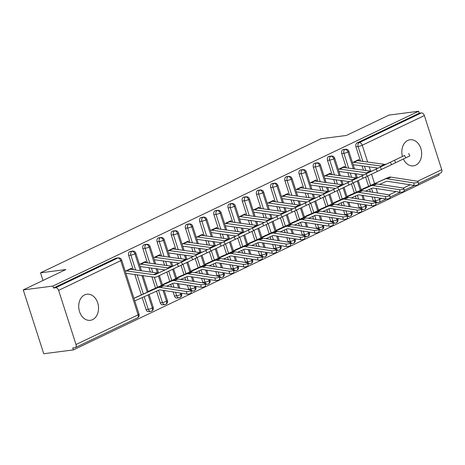 <?xml version="1.0" encoding="UTF-8"?>
<svg xmlns="http://www.w3.org/2000/svg" width="465" height="465" viewBox="0 0 465 465"><rect width="100%" height="100%" fill="white"/><g stroke="black" fill="none" stroke-linecap="round" stroke-linejoin="round"><path stroke-width="0.7" d="M84.647 294.88A13.165 9.858 -97.4 0 1 86.932 294.2A13.165 9.858 -97.4 0 1 98.127 304.435A13.165 9.858 -97.4 0 1 92.599 319.641A13.165 9.858 -97.4 0 1 90.315 320.321A13.165 9.858 -97.4 0 1 79.126 310.085A13.165 9.858 -97.4 0 1 84.647 294.88M402.452 156.461A13.165 9.858 -97.4 0 1 407.776 140.436A13.165 9.858 -97.4 0 1 410.06 139.756A13.165 9.858 -97.4 0 1 421.249 149.986A13.165 9.858 -97.4 0 1 415.727 165.191A13.165 9.858 -97.4 0 1 413.443 165.871A13.165 9.858 -97.4 0 1 403.376 159.001M73.371 349.907L72.749 347.971L74.917 347.692A3.086 1.988 -115.5 0 0 75.318 347.576A3.086 1.988 -115.5 0 0 76.016 344.524L58.625 290.363A3.086 1.988 -115.5 0 0 55.666 287.725L53.498 288.004L52.876 286.068L23.25 289.91L43.745 353.743L73.371 349.907L439.111 175.09L438.716 173.875M23.25 289.91L65.861 269.543L40.56 272.821L43.013 280.465M40.56 272.821L321.077 138.739L346.373 135.46L388.984 115.093L418.616 111.257L419.232 113.193L357.132 142.877L359.294 142.598L421.4 112.914L419.232 113.193M421.4 112.914A3.086 1.988 64.5 0 1 424.359 115.553L441.75 169.713A3.086 1.988 64.5 0 1 441.053 172.759L418.424 183.576M52.876 286.068L418.616 111.257M359.265 160.878L358.846 159.571L352.499 162.605M361.189 189.685L367.577 186.773M353.301 165.121L353.9 164.837L353.237 164.918M378.551 202.56A3.086 2.308 -97.4 0 1 378.016 202.723L375.848 203.002A3.086 2.308 -97.4 0 1 375.656 203.013M373.488 201.392A3.086 2.308 -97.4 0 1 373.319 200.956L372.006 196.858M370.419 191.929L369.582 189.319M368.617 186.302L365.647 177.049M363.444 170.19L362.066 165.895M360.509 161.047L355.934 146.795A3.086 2.308 -97.4 0 1 357.132 142.877M53.498 288.004L115.605 258.319A3.086 2.308 -97.4 0 1 116.14 258.162L118.302 257.883A3.086 2.308 82.6 0 0 117.767 258.04L115.605 258.319M146.068 309.58L148.236 309.301A3.086 2.308 -97.4 0 0 150.759 311.341L151.573 311.12A3.086 1.988 -115.5 0 1 151.224 311.219A3.086 2.308 -97.4 0 1 150.759 311.341L148.597 311.626A3.086 2.308 -97.4 0 1 146.068 309.58L142.214 297.577M141.366 294.926L134.809 274.519M133.257 269.671L128.677 255.419A3.086 2.308 -97.4 0 1 129.805 251.53A3.086 2.308 -97.4 0 1 130.34 251.373L132.508 251.094A3.086 2.308 82.6 0 0 131.973 251.251L129.805 251.53M132.014 269.502L131.595 268.195L125.242 271.229M126.05 273.745L126.649 273.455L125.986 273.542M140.325 295.391L133.937 298.309M134.745 300.826L135.344 300.541A6.173 3.976 -115.5 0 0 136.088 300.332L158.646 290.201A7.614 4.9 64.5 0 1 160.634 289.968L186.959 294.043L186.529 291.532A2.569 0.791 -9.7 0 0 189.348 291.253A2.569 0.791 -9.7 0 0 190.842 290.247A2.569 0.791 -9.7 0 0 190.08 289.834L163.756 285.76A10.288 6.626 -115.5 0 0 161.064 286.08L138.506 296.211A3.499 2.249 64.5 0 1 138.088 296.327L134.536 298.024A3.499 2.249 64.5 0 0 134.955 297.908L138.506 296.211M160.274 302.791L162.436 302.512A3.086 2.308 -97.4 0 0 164.965 304.558L165.778 304.337A3.086 1.988 -115.5 0 1 165.43 304.43A3.086 2.308 -97.4 0 1 164.965 304.558L162.797 304.837A3.086 2.308 -97.4 0 1 160.274 302.791L156.536 291.148M155.566 288.137L151.95 276.873M150.393 272.025L149.015 267.73M147.457 262.882L142.883 248.63A3.086 2.308 -97.4 0 1 144.011 244.741A3.086 2.308 -97.4 0 1 144.545 244.584L146.708 244.305A3.086 2.308 82.6 0 0 146.173 244.462L144.011 244.741M146.213 262.713L145.795 261.406L139.448 264.44M140.256 266.957L140.849 266.666L140.192 266.753M154.531 288.602L148.143 291.52M174.474 296.002L176.642 295.723A3.086 2.308 -97.4 0 0 179.165 297.769L179.978 297.548A3.086 1.988 -115.5 0 1 179.63 297.641A3.086 2.308 -97.4 0 1 179.165 297.769L177.002 298.048A3.086 2.308 -97.4 0 1 174.474 296.002L173.16 291.904M171.573 286.969L170.736 284.359M169.772 281.348L166.784 272.048M164.598 265.236L163.221 260.941M161.663 256.093L157.083 241.841A3.086 2.308 -97.4 0 1 158.216 237.952A3.086 2.308 -97.4 0 1 158.751 237.795L160.913 237.516A3.086 2.308 82.6 0 0 160.379 237.673L158.216 237.952M160.419 255.924L160.001 254.617L153.648 257.651M154.456 260.168L155.054 259.877L154.392 259.964M168.731 281.813L162.343 284.731M188.848 289.643A3.086 2.308 -97.4 0 1 188.68 289.213L190.842 288.934A3.086 2.308 -97.4 0 0 193.37 290.98L194.184 290.759A3.086 1.988 -115.5 0 1 193.835 290.852A3.086 2.308 -97.4 0 1 193.37 290.98L191.208 291.259A3.086 2.308 -97.4 0 1 191.016 291.27M188.68 289.213L187.36 285.115M185.779 280.18L184.942 277.57M183.971 274.559L181.001 265.3M178.798 258.447L177.421 254.152M175.863 249.304L171.289 235.052A3.086 2.308 -97.4 0 1 172.416 231.163A3.086 2.308 -97.4 0 1 172.951 231.006L175.119 230.727A3.086 2.308 82.6 0 0 174.578 230.884L172.416 231.163M174.625 249.135L174.201 247.828L167.853 250.862M168.661 253.379L169.26 253.094L168.597 253.175M182.937 275.024L176.549 277.942M203.048 282.854A3.086 2.308 -97.4 0 1 202.88 282.424L205.048 282.145A3.086 2.308 -97.4 0 0 207.576 284.191L208.384 283.97A3.086 1.988 -115.5 0 1 208.035 284.063A3.086 2.308 -97.4 0 1 207.576 284.191L205.408 284.47A3.086 2.308 -97.4 0 1 205.216 284.481M202.88 282.424L201.566 278.326M199.979 273.391L199.142 270.781M198.177 267.77L195.207 258.511M193.004 251.658L191.627 247.363M190.069 242.515L185.494 228.263A3.086 2.308 -97.4 0 1 186.622 224.374A3.086 2.308 -97.4 0 1 187.157 224.217L189.319 223.938A3.086 2.308 82.6 0 0 188.784 224.095L186.622 224.374M188.825 242.346L188.406 241.039L182.059 244.073M182.867 246.59L183.46 246.305L182.797 246.386M197.137 268.235L190.749 271.153M217.254 276.065A3.086 2.308 -97.4 0 1 217.085 275.635L219.248 275.356A3.086 2.308 -97.4 0 0 221.776 277.402L222.59 277.181A3.086 1.988 -115.5 0 1 222.241 277.274A3.086 2.308 -97.4 0 1 221.776 277.402L219.614 277.681A3.086 2.308 -97.4 0 1 219.422 277.692M217.085 275.635L215.772 271.537M214.185 266.602L213.348 263.998M212.383 260.981L209.407 251.722M207.204 244.869L205.826 240.574M204.275 235.726L199.694 221.474A3.086 2.308 -97.4 0 1 200.822 217.585A3.086 2.308 -97.4 0 1 201.357 217.428L203.525 217.149A3.086 2.308 82.6 0 0 202.99 217.306L200.822 217.585M203.031 235.557L202.612 234.25L196.259 237.284M197.067 239.801L197.666 239.516L197.003 239.597M211.343 261.446L204.955 264.364M231.454 269.276A3.086 2.308 -97.4 0 1 231.291 268.846L233.453 268.567A3.086 2.308 -97.4 0 0 235.982 270.613L236.79 270.392A3.086 1.988 -115.5 0 1 236.447 270.485A3.086 2.308 -97.4 0 1 235.982 270.613L233.814 270.892A3.086 2.308 -97.4 0 1 233.628 270.903M231.291 268.846L229.972 264.748M228.391 259.813L227.554 257.209M226.583 254.192L223.613 244.933M221.41 238.08L220.032 233.785M218.474 228.937L213.9 214.685A3.086 2.308 -97.4 0 1 215.028 210.796A3.086 2.308 -97.4 0 1 215.562 210.639L217.725 210.36A3.086 2.308 82.6 0 0 217.19 210.517L215.028 210.796M217.231 228.768L216.812 227.461L210.465 230.495M211.273 233.012L211.866 232.727L211.209 232.808M225.548 254.657L219.16 257.575M245.66 262.487A3.086 2.308 -97.4 0 1 245.491 262.057L247.659 261.778A3.086 2.308 -97.4 0 0 250.182 263.824L250.995 263.603A3.086 1.988 -115.5 0 1 250.647 263.696A3.086 2.308 -97.4 0 1 250.182 263.824L248.019 264.103A3.086 2.308 -97.4 0 1 247.828 264.114M245.491 262.057L244.177 257.959M242.591 253.024L241.754 250.42M240.789 247.403L237.813 238.144M235.616 231.291L234.232 226.996M232.68 222.148L228.1 207.896A3.086 2.308 -97.4 0 1 229.228 204.007A3.086 2.308 -97.4 0 1 229.762 203.85L231.93 203.571A3.086 2.308 82.6 0 0 231.396 203.728L229.228 204.007M231.436 221.979L231.018 220.672L224.665 223.706M225.473 226.222L226.071 225.938L225.409 226.019M239.748 247.868L233.36 250.786M259.859 255.698A3.086 2.308 -97.4 0 1 259.697 255.273L261.859 254.989A3.086 2.308 -97.4 0 0 264.387 257.035L265.201 256.814A3.086 1.988 -115.5 0 1 264.852 256.907A3.086 2.308 -97.4 0 1 264.387 257.035L262.225 257.314A3.086 2.308 -97.4 0 1 262.033 257.325M259.697 255.273L258.377 251.17M256.796 246.235L255.959 243.631M254.989 240.614L252.018 231.355M249.815 224.502L248.438 220.207M246.88 215.359L242.306 201.107A3.086 2.308 -97.4 0 1 243.433 197.218A3.086 2.308 -97.4 0 1 243.968 197.061L246.13 196.782A3.086 2.308 82.6 0 0 245.596 196.939L243.433 197.218M245.636 215.19L245.218 213.883L238.87 216.917M239.678 219.434L240.277 219.149L239.615 219.23M253.954 241.079L247.566 243.997M274.065 248.909A3.086 2.308 -97.4 0 1 273.897 248.484L276.065 248.2A3.086 2.308 -97.4 0 0 278.593 250.246L279.401 250.025A3.086 1.988 -115.5 0 1 279.052 250.118A3.086 2.308 -97.4 0 1 278.593 250.246L276.425 250.525A3.086 2.308 -97.4 0 1 276.233 250.536M273.897 248.484L272.583 244.381M270.996 239.446L270.159 236.842M269.194 233.825L266.224 224.566M264.021 217.713L262.644 213.418M261.086 208.57L256.506 194.318A3.086 2.308 -97.4 0 1 257.639 190.429A3.086 2.308 -97.4 0 1 258.174 190.272L260.336 189.993A3.086 2.308 82.6 0 0 259.801 190.15L257.639 190.429M259.842 208.401L259.423 207.094L253.076 210.128M253.878 212.644L254.477 212.36L253.814 212.441M268.154 234.29L261.766 237.208M288.271 242.12A3.086 2.308 -97.4 0 1 288.102 241.695L290.265 241.411A3.086 2.308 -97.4 0 0 292.793 243.457L293.607 243.236A3.086 1.988 -115.5 0 1 293.258 243.329A3.086 2.308 -97.4 0 1 292.793 243.457L290.631 243.736A3.086 2.308 -97.4 0 1 290.439 243.747M288.102 241.695L286.789 237.592M285.202 232.657L284.365 230.053M283.394 227.036L280.424 217.783M278.221 210.924L276.844 206.629M275.286 201.781L270.711 187.529A3.086 2.308 -97.4 0 1 271.839 183.646A3.086 2.308 -97.4 0 1 272.374 183.483L274.542 183.204A3.086 2.308 82.6 0 0 274.007 183.361L271.839 183.646M274.048 201.612L273.623 200.305L267.276 203.339M268.084 205.856L268.683 205.571L268.02 205.652M282.36 227.501L275.972 230.419M302.471 235.337A3.086 2.308 -97.4 0 1 302.308 234.906L304.47 234.622A3.086 2.308 -97.4 0 0 306.999 236.668L307.807 236.447A3.086 1.988 -115.5 0 1 307.458 236.54A3.086 2.308 -97.4 0 1 306.999 236.668L304.831 236.947A3.086 2.308 -97.4 0 1 304.645 236.958M302.308 234.906L300.989 230.803M299.408 225.868L298.565 223.264M297.6 220.247L294.63 210.994M292.427 204.135L291.049 199.84M289.492 194.992L284.917 180.74A3.086 2.308 -97.4 0 1 286.045 176.857A3.086 2.308 -97.4 0 1 286.58 176.694L288.742 176.415A3.086 2.308 82.6 0 0 288.207 176.572L286.045 176.857M288.248 194.823L287.829 193.516L281.482 196.55M282.29 199.067L282.883 198.782L282.226 198.863M296.56 220.712L290.177 223.63M316.677 228.548A3.086 2.308 -97.4 0 1 316.508 228.117L318.676 227.833A3.086 2.308 -97.4 0 0 321.199 229.879L322.013 229.658A3.086 1.988 -115.5 0 1 321.664 229.751A3.086 2.308 -97.4 0 1 321.199 229.879L319.037 230.158A3.086 2.308 -97.4 0 1 318.845 230.169M316.508 228.117L315.194 224.014M313.608 219.085L312.771 216.475M311.806 213.458L308.83 204.205M306.633 197.346L305.249 193.051M303.697 188.203L299.117 173.951A3.086 2.308 -97.4 0 1 300.245 170.068A3.086 2.308 -97.4 0 1 300.779 169.905L302.948 169.626A3.086 2.308 82.6 0 0 302.413 169.783L300.245 170.068M302.453 188.034L302.035 186.727L295.682 189.761M296.49 192.278L297.089 191.993L296.426 192.074M310.765 213.923L304.377 216.841M330.877 221.758A3.086 2.308 -97.4 0 1 330.714 221.328L332.876 221.044A3.086 2.308 -97.4 0 0 335.404 223.09L336.218 222.869A3.086 1.988 -115.5 0 1 335.87 222.962A3.086 2.308 -97.4 0 1 335.404 223.09L333.236 223.369A3.086 2.308 -97.4 0 1 333.05 223.38M330.714 221.328L329.394 217.225M327.813 212.296L326.976 209.686M326.006 206.669L323.036 197.416M320.833 190.557L319.455 186.262M317.897 181.414L313.323 167.162A3.086 2.308 -97.4 0 1 314.45 163.279A3.086 2.308 -97.4 0 1 314.985 163.116L317.147 162.837A3.086 2.308 82.6 0 0 316.613 162.994L314.45 163.279M316.653 181.245L316.235 179.938L309.888 182.972M310.696 185.489L311.288 185.204L310.632 185.285M324.971 207.134L318.583 210.052M345.082 214.97A3.086 2.308 -97.4 0 1 344.914 214.539L347.082 214.255A3.086 2.308 -97.4 0 0 349.604 216.301L350.418 216.08A3.086 1.988 -115.5 0 1 350.069 216.173A3.086 2.308 -97.4 0 1 349.604 216.301L347.442 216.58A3.086 2.308 -97.4 0 1 347.25 216.591M344.914 214.539L343.6 210.436M342.013 205.507L341.176 202.897M340.211 199.88L337.235 190.627M335.038 183.768L333.661 179.473M332.103 174.625L327.523 160.373A3.086 2.308 -97.4 0 1 328.65 156.49A3.086 2.308 -97.4 0 1 329.191 156.327L331.353 156.048A3.086 2.308 82.6 0 0 330.818 156.205L328.65 156.49M330.859 174.456L330.441 173.149L324.088 176.183M324.896 178.7L325.494 178.415L324.832 178.496M339.171 200.345L332.783 203.263M359.288 208.181A3.086 2.308 -97.4 0 1 359.12 207.75L361.282 207.466A3.086 2.308 -97.4 0 0 363.81 209.512L364.624 209.291A3.086 1.988 -115.5 0 1 364.275 209.384A3.086 2.308 -97.4 0 1 363.81 209.512L361.648 209.791A3.086 2.308 -97.4 0 1 361.456 209.802M359.12 207.75L357.8 203.647M356.219 198.718L355.382 196.108M354.411 193.091L351.441 183.838M349.238 176.979L347.861 172.684M346.303 167.836L341.728 153.584A3.086 2.308 -97.4 0 1 342.856 149.701A3.086 2.308 -97.4 0 1 343.391 149.538L345.559 149.259A3.086 2.308 82.6 0 0 345.018 149.416L342.856 149.701M345.065 167.667L344.641 166.36L338.293 169.394M339.101 171.911L339.7 171.626L339.037 171.707M353.377 193.556L346.989 196.474M353.359 168.807L347.983 152.055A3.086 1.988 -115.5 0 0 345.018 149.416A3.086 2.308 82.6 0 0 343.891 153.305L341.728 153.584M364.624 209.291A3.086 1.988 -115.5 0 0 364.67 209.267A3.086 1.988 -115.5 0 0 365.374 206.222L364.897 204.745M363.316 199.816L361.863 195.288M360.305 190.447L357.283 181.019M356.295 177.938L354.917 173.654M339.159 175.596L333.777 158.844A3.086 1.988 -115.5 0 0 330.818 156.205A3.086 2.308 82.6 0 0 329.691 160.094L327.523 160.373M350.418 216.08A3.086 1.988 -115.5 0 0 350.471 216.056A3.086 1.988 -115.5 0 0 351.168 213.011L350.697 211.534M349.11 206.605L347.657 202.077M346.105 197.236L343.077 187.808M342.089 184.727L340.711 180.443M324.954 182.385L319.577 165.633A3.086 1.988 -115.5 0 0 316.613 162.994A3.086 2.308 82.6 0 0 315.485 166.883L313.323 167.162M336.218 222.869A3.086 1.988 -115.5 0 0 336.265 222.845A3.086 1.988 -115.5 0 0 336.962 219.8L336.491 218.323M334.91 213.394L333.457 208.866M331.9 204.025L328.871 194.597M327.883 191.516L326.511 187.232M310.748 189.174L305.371 172.422A3.086 1.988 -115.5 0 0 302.413 169.783A3.086 2.308 82.6 0 0 301.285 173.672L299.117 173.951M322.013 229.658A3.086 1.988 -115.5 0 0 322.065 229.634A3.086 1.988 -115.5 0 0 322.762 226.583L322.292 225.112M320.705 220.183L319.252 215.655M317.7 210.814L314.671 201.386M313.683 198.305L312.306 194.021M296.548 195.963L291.171 179.211A3.086 1.988 -115.5 0 0 288.207 176.572A3.086 2.308 82.6 0 0 287.079 180.461L284.917 180.74M307.807 236.447A3.086 1.988 -115.5 0 0 307.859 236.423A3.086 1.988 -115.5 0 0 308.557 233.372L308.086 231.901M306.505 226.972L305.052 222.444M303.494 217.603L300.466 208.175M299.477 205.094L298.106 200.81M282.342 202.752L276.966 186A3.086 1.988 -115.5 0 0 274.007 183.361A3.086 2.308 82.6 0 0 272.874 187.25L270.711 187.529M293.607 243.236A3.086 1.988 -115.5 0 0 293.659 243.212A3.086 1.988 -115.5 0 0 294.357 240.161L293.88 238.69M292.299 233.761L290.846 229.233M289.294 224.392L286.266 214.964M285.278 211.883L283.9 207.599M268.142 209.541L262.76 192.789A3.086 1.988 -115.5 0 0 259.801 190.15A3.086 2.308 82.6 0 0 258.674 194.039L256.506 194.318M279.401 250.025A3.086 1.988 -115.5 0 0 279.453 250.001A3.086 1.988 -115.5 0 0 280.151 246.95L279.68 245.479M278.093 240.544L276.64 236.022M275.088 231.181L272.06 221.753M271.072 218.672L269.694 214.388M253.937 216.33L248.56 199.578A3.086 1.988 -115.5 0 0 245.596 196.939A3.086 2.308 82.6 0 0 244.468 200.822L242.306 201.107M265.201 256.814A3.086 1.988 -115.5 0 0 265.248 256.79A3.086 1.988 -115.5 0 0 265.951 253.739L265.474 252.268M263.893 247.334L262.44 242.811M260.882 237.97L257.86 228.542M256.872 225.461L255.494 221.177M239.731 223.119L234.354 206.367A3.086 1.988 -115.5 0 0 231.396 203.728A3.086 2.308 82.6 0 0 230.268 207.611L228.1 207.896M250.995 263.603A3.086 1.988 -115.5 0 0 251.048 263.579A3.086 1.988 -115.5 0 0 251.745 260.528L251.274 259.057M249.688 254.123L248.234 249.6M246.683 244.759L243.654 235.331M242.666 232.25L241.289 227.966M225.531 229.908L220.154 213.156A3.086 1.988 -115.5 0 0 217.19 210.517A3.086 2.308 82.6 0 0 216.062 214.4L213.9 214.685M236.79 270.392A3.086 1.988 -115.5 0 0 236.842 270.368A3.086 1.988 -115.5 0 0 237.539 267.317L237.069 265.846M235.488 260.911L234.035 256.389M232.477 251.548L229.448 242.12M228.46 239.039L227.089 234.755M211.325 236.697L205.949 219.945A3.086 1.988 -115.5 0 0 202.99 217.306A3.086 2.308 82.6 0 0 201.862 221.189L199.694 221.474M222.59 277.181A3.086 1.988 -115.5 0 0 222.642 277.157A3.086 1.988 -115.5 0 0 223.34 274.106L222.869 272.635M221.282 267.701L219.829 263.178M218.277 258.337L215.249 248.909M214.26 245.828L212.883 241.544M197.125 243.486L191.743 226.734A3.086 1.988 -115.5 0 0 188.784 224.095A3.086 2.308 82.6 0 0 187.657 227.978L185.494 228.263M208.384 283.97A3.086 1.988 -115.5 0 0 208.436 283.946A3.086 1.988 -115.5 0 0 209.134 280.895L208.663 279.424M207.076 274.49L205.629 269.967M204.071 265.126L201.043 255.698M200.055 252.617L198.677 248.333M182.919 250.275L177.543 233.523A3.086 1.988 -115.5 0 0 174.578 230.884A3.086 2.308 82.6 0 0 173.451 234.767L171.289 235.052M194.184 290.759A3.086 1.988 -115.5 0 0 194.236 290.735A3.086 1.988 -115.5 0 0 194.934 287.684L194.457 286.213M192.876 281.279L191.423 276.756M189.865 271.915L186.843 262.487M185.855 259.406L184.477 255.122M168.719 257.064L163.337 240.312A3.086 1.988 -115.5 0 0 160.379 237.673A3.086 2.308 82.6 0 0 159.251 241.556L157.083 241.841M179.978 297.548A3.086 1.988 -115.5 0 0 180.031 297.524A3.086 1.988 -115.5 0 0 180.728 294.473L180.257 293.002M178.67 288.068L177.217 283.545M175.665 278.704L172.637 269.276M171.649 266.195L170.271 261.911M154.514 263.853L149.137 247.101A3.086 1.988 -115.5 0 0 146.173 244.462A3.086 2.308 82.6 0 0 145.045 248.345L142.883 248.63M165.778 304.337A3.086 1.988 -115.5 0 0 165.825 304.313A3.086 1.988 -115.5 0 0 166.522 301.262L163.017 290.334M161.46 285.493L158.42 276.018M157.443 272.984L156.071 268.7M140.308 270.642L134.931 253.89A3.086 1.988 -115.5 0 0 131.973 251.251A3.086 2.308 82.6 0 0 130.845 255.134L128.677 255.419M151.573 311.12A3.086 1.988 -115.5 0 0 151.625 311.102A3.086 1.988 -115.5 0 0 152.322 308.051L148.108 294.932M147.26 292.282L141.866 275.489M404.597 155.461L382.887 165.761L404.597 155.461L405.747 157.873L395.622 162.674M408.689 153.502L409.839 155.92L405.747 157.873M386.438 164.064A7.614 4.9 -115.5 0 1 384.456 164.337L357.457 160.628A6.173 3.976 64.5 0 0 356.643 160.623L353.092 162.32A6.173 3.976 64.5 0 1 353.906 162.326L380.905 166.034A7.614 4.9 -115.5 0 0 382.887 165.761M378.045 168.092L354.359 164.837A3.499 2.249 -115.5 0 0 353.9 164.837M418.093 181.629L418.523 184.134A2.569 0.791 170.3 0 1 417.035 185.14A2.569 0.791 170.3 0 1 414.21 185.419L413.78 182.914A2.569 0.791 -9.7 0 0 416.605 182.635A2.569 0.791 -9.7 0 0 418.093 181.629A2.569 0.791 -9.7 0 0 417.332 181.216L391.007 177.136A10.288 6.626 -115.5 0 0 388.322 177.461L365.763 187.587A3.499 2.249 64.5 0 1 365.339 187.703L361.787 189.4A3.499 2.249 64.5 0 0 362.212 189.284L365.763 187.587M379.678 184.373L385.898 181.583A7.614 4.9 64.5 0 1 387.891 181.344L414.21 185.419M413.78 182.914L387.461 178.833A10.288 6.626 -115.5 0 0 384.77 179.159L362.212 189.284M390.391 162.25L368.681 172.55L390.391 162.25L391.542 164.662L381.422 169.463M394.489 160.291L395.639 162.709L391.542 164.662M372.233 170.853A7.614 4.9 -115.5 0 1 370.256 171.126L343.251 167.417A6.173 3.976 64.5 0 0 342.443 167.412L338.892 169.109A6.173 3.976 64.5 0 1 339.7 169.115L366.705 172.823A7.614 4.9 -115.5 0 0 368.681 172.55M363.845 174.881L340.159 171.626A3.499 2.249 -115.5 0 0 339.7 171.626M376.185 169.039L354.481 179.333L376.185 169.039L377.336 171.451L367.216 176.252M380.283 167.08L381.434 169.498L377.336 171.451M358.027 177.636A7.614 4.9 -115.5 0 1 356.05 177.915L329.051 174.206A6.173 3.976 64.5 0 0 328.238 174.201L324.686 175.898A6.173 3.976 64.5 0 1 325.5 175.904L352.499 179.612A7.614 4.9 -115.5 0 0 354.481 179.333M349.639 181.67L325.953 178.415A3.499 2.249 -115.5 0 0 325.494 178.415M361.985 175.828L340.275 186.122L361.985 175.828L363.136 178.24L353.011 183.041M366.083 173.869L367.234 176.287L363.136 178.24M343.827 184.425A7.614 4.9 -115.5 0 1 341.845 184.704L314.846 180.995A6.173 3.976 64.5 0 0 314.032 180.99L310.486 182.687A6.173 3.976 64.5 0 1 311.294 182.693L338.299 186.401A7.614 4.9 -115.5 0 0 340.275 186.122M335.439 188.459L311.753 185.204A3.499 2.249 -115.5 0 0 311.288 185.204M347.779 182.617L326.07 192.911L347.779 182.617L348.93 185.029L338.811 189.83M351.877 180.658L353.028 183.076L348.93 185.029M329.621 191.214A7.614 4.9 -115.5 0 1 327.645 191.493L300.646 187.784A6.173 3.976 64.5 0 0 299.832 187.779L296.281 189.476A6.173 3.976 64.5 0 1 297.094 189.482L324.093 193.19A7.614 4.9 -115.5 0 0 326.07 192.911M321.234 195.248L297.548 191.993A3.499 2.249 -115.5 0 0 297.089 191.993M403.887 188.418L404.318 190.923A2.569 0.791 170.3 0 1 402.829 191.929A2.569 0.791 170.3 0 1 400.01 192.208L399.58 189.703A2.569 0.791 -9.7 0 0 402.399 189.424A2.569 0.791 -9.7 0 0 403.887 188.418A2.569 0.791 -9.7 0 0 403.132 188.005L376.807 183.925A10.288 6.626 -115.5 0 0 374.116 184.25L351.557 194.376A3.499 2.249 64.5 0 1 351.133 194.492L347.588 196.189A3.499 2.249 64.5 0 0 348.006 196.073L351.557 194.376M365.478 191.162L371.692 188.371A7.614 4.9 64.5 0 1 373.686 188.133L400.01 192.208M399.58 189.703L373.255 185.622A10.288 6.626 -115.5 0 0 370.564 185.948L348.006 196.073M389.687 195.207L390.118 197.712A2.569 0.791 170.3 0 1 388.63 198.718A2.569 0.791 170.3 0 1 385.805 198.997L385.375 196.492A2.569 0.791 -9.7 0 0 388.199 196.213A2.569 0.791 -9.7 0 0 389.687 195.207A2.569 0.791 -9.7 0 0 388.926 194.794L362.601 190.714A10.288 6.626 -115.5 0 0 359.91 191.039L337.352 201.165A3.499 2.249 64.5 0 1 336.933 201.281L333.382 202.978A3.499 2.249 64.5 0 0 333.8 202.862L337.352 201.165M351.273 197.951L357.492 195.161A7.614 4.9 64.5 0 1 359.48 194.922L385.805 198.997M385.375 196.492L359.05 192.411A10.288 6.626 -115.5 0 0 356.364 192.737L333.8 202.862M375.482 201.996L375.912 204.501A2.569 0.791 170.3 0 1 374.424 205.507A2.569 0.791 170.3 0 1 371.605 205.786L371.175 203.281A2.569 0.791 -9.7 0 0 373.994 203.002A2.569 0.791 -9.7 0 0 375.482 201.996A2.569 0.791 -9.7 0 0 374.726 201.583L348.401 197.503A10.288 6.626 -115.5 0 0 345.71 197.828L323.152 207.954A3.499 2.249 64.5 0 1 322.727 208.07L319.176 209.767A3.499 2.249 64.5 0 0 319.6 209.651L323.152 207.954M337.073 204.74L343.286 201.95A7.614 4.9 64.5 0 1 345.28 201.711L371.605 205.786M371.175 203.281L344.85 199.2A10.288 6.626 -115.5 0 0 342.159 199.526L319.6 209.651M361.282 208.785L361.712 211.29A2.569 0.791 170.3 0 1 360.218 212.296A2.569 0.791 170.3 0 1 357.399 212.575L356.969 210.064A2.569 0.791 -9.7 0 0 359.788 209.791A2.569 0.791 -9.7 0 0 361.282 208.785A2.569 0.791 -9.7 0 0 360.52 208.367L334.196 204.292A10.288 6.626 -115.5 0 0 331.504 204.617L308.946 214.743A3.499 2.249 64.5 0 1 308.527 214.859L304.976 216.556A3.499 2.249 64.5 0 0 305.395 216.44L308.946 214.743M322.867 211.529L329.086 208.739A7.614 4.9 64.5 0 1 331.074 208.5L357.399 212.575M356.969 210.064L330.644 205.989A10.288 6.626 -115.5 0 0 327.953 206.315L305.395 216.44M333.579 189.406L311.87 199.7L333.579 189.406L334.73 191.818L324.605 196.619M337.677 187.447L338.828 189.865L334.73 191.818M315.421 198.003A7.614 4.9 -115.5 0 1 313.439 198.282L286.44 194.573A6.173 3.976 64.5 0 0 285.626 194.568L282.075 196.265A6.173 3.976 64.5 0 1 282.889 196.271L309.888 199.979A7.614 4.9 -115.5 0 0 311.87 199.7M307.034 202.037L283.342 198.782A3.499 2.249 -115.5 0 0 282.883 198.782M347.076 215.574L347.506 218.079A2.569 0.791 170.3 0 1 346.018 219.085A2.569 0.791 170.3 0 1 343.199 219.364L342.769 216.853A2.569 0.791 -9.7 0 0 345.588 216.58A2.569 0.791 -9.7 0 0 347.076 215.574A2.569 0.791 -9.7 0 0 346.315 215.156L319.996 211.081A10.288 6.626 -115.5 0 0 317.304 211.406L294.746 221.532A3.499 2.249 64.5 0 1 294.322 221.648L290.77 223.345A3.499 2.249 64.5 0 0 291.195 223.229L294.746 221.532M308.667 218.318L314.881 215.528A7.614 4.9 64.5 0 1 316.874 215.289L343.199 219.364M342.769 216.853L316.444 212.778A10.288 6.626 -115.5 0 0 313.753 213.104L291.195 223.229M319.374 196.195L297.664 206.489L319.374 196.195L320.525 198.607L310.405 203.408M323.471 194.236L324.622 196.654L320.525 198.607M301.215 204.792A7.614 4.9 -115.5 0 1 299.239 205.071L272.234 201.362A6.173 3.976 64.5 0 0 271.426 201.357L267.875 203.054A6.173 3.976 64.5 0 1 268.689 203.06L295.688 206.768A7.614 4.9 -115.5 0 0 297.664 206.489M292.828 208.826L269.142 205.571A3.499 2.249 -115.5 0 0 268.683 205.571M305.174 202.984L283.464 213.278L305.174 202.984L306.319 205.396L296.199 210.197M309.266 201.025L310.417 203.443L306.319 205.396M287.01 211.581A7.614 4.9 -115.5 0 1 285.033 211.86L258.034 208.151A6.173 3.976 64.5 0 0 257.221 208.146L253.669 209.843A6.173 3.976 64.5 0 1 254.483 209.849L281.482 213.557A7.614 4.9 -115.5 0 0 283.464 213.278M278.622 215.615L254.936 212.36A3.499 2.249 -115.5 0 0 254.477 212.36M290.968 209.773L269.258 220.067L290.968 209.773L292.119 212.185L281.999 216.986M295.066 207.814L296.217 210.232L292.119 212.185M272.81 218.37A7.614 4.9 -115.5 0 1 270.833 218.649L243.829 214.94A6.173 3.976 64.5 0 0 243.021 214.935L239.469 216.632A6.173 3.976 64.5 0 1 240.277 216.638L267.282 220.346A7.614 4.9 -115.5 0 0 269.258 220.067M264.422 222.404L240.736 219.149A3.499 2.249 -115.5 0 0 240.277 219.149M332.876 222.363L333.306 224.868A2.569 0.791 170.3 0 1 331.812 225.874A2.569 0.791 170.3 0 1 328.993 226.153L328.563 223.642A2.569 0.791 -9.7 0 0 331.382 223.369A2.569 0.791 -9.7 0 0 332.876 222.363A2.569 0.791 -9.7 0 0 332.115 221.945L305.79 217.87A10.288 6.626 -115.5 0 0 303.099 218.195L280.54 228.321A3.499 2.249 64.5 0 1 280.122 228.437L276.57 230.134A3.499 2.249 64.5 0 0 276.989 230.018L280.54 228.321M294.461 225.107L300.681 222.317A7.614 4.9 64.5 0 1 302.669 222.078L328.993 226.153M328.563 223.642L302.238 219.567A10.288 6.626 -115.5 0 0 299.547 219.893L276.989 230.018M318.67 229.152L319.1 231.657A2.569 0.791 170.3 0 1 317.612 232.663A2.569 0.791 170.3 0 1 314.788 232.942L314.357 230.431A2.569 0.791 -9.7 0 0 317.182 230.152A2.569 0.791 -9.7 0 0 318.67 229.152A2.569 0.791 -9.7 0 0 317.909 228.734L291.584 224.659A10.288 6.626 -115.5 0 0 288.899 224.984L266.335 235.11A3.499 2.249 64.5 0 1 265.916 235.226L262.365 236.923A3.499 2.249 64.5 0 0 262.789 236.807L266.335 235.11M280.256 231.895L286.475 229.106A7.614 4.9 64.5 0 1 288.463 228.867L314.788 232.942M314.357 230.431L288.033 226.356A10.288 6.626 -115.5 0 0 285.347 226.682L262.789 236.807M304.465 235.941L304.895 238.446A2.569 0.791 170.3 0 1 303.407 239.452A2.569 0.791 170.3 0 1 300.588 239.731L300.158 237.22A2.569 0.791 -9.7 0 0 302.977 236.941A2.569 0.791 -9.7 0 0 304.465 235.941A2.569 0.791 -9.7 0 0 303.709 235.523L277.384 231.448A10.288 6.626 -115.5 0 0 274.693 231.768L252.135 241.899A3.499 2.249 64.5 0 1 251.71 242.015L248.165 243.712A3.499 2.249 64.5 0 0 248.583 243.596L252.135 241.899M266.056 238.685L272.269 235.894A7.614 4.9 64.5 0 1 274.263 235.656L300.588 239.731M300.158 237.22L273.833 233.145A10.288 6.626 -115.5 0 0 271.142 233.465L248.583 243.596M276.762 216.562L255.053 226.856L276.762 216.562L277.913 218.974L267.794 223.775M280.86 214.603L282.011 217.021L277.913 218.974M258.604 225.159A7.614 4.9 -115.5 0 1 256.628 225.438L229.629 221.729A6.173 3.976 64.5 0 0 228.815 221.724L225.263 223.421A6.173 3.976 64.5 0 1 226.077 223.427L253.076 227.135A7.614 4.9 -115.5 0 0 255.053 226.856M250.217 229.193L226.531 225.938A3.499 2.249 -115.5 0 0 226.071 225.938M290.265 242.73L290.695 245.235A2.569 0.791 170.3 0 1 289.207 246.241A2.569 0.791 170.3 0 1 286.382 246.52L285.952 244.009A2.569 0.791 -9.7 0 0 288.777 243.73A2.569 0.791 -9.7 0 0 290.265 242.73A2.569 0.791 -9.7 0 0 289.503 242.312L263.178 238.237A10.288 6.626 -115.5 0 0 260.487 238.557L237.929 248.688A3.499 2.249 64.5 0 1 237.51 248.804L233.959 250.501A3.499 2.249 64.5 0 0 234.377 250.385L237.929 248.688M251.85 245.474L258.069 242.684A7.614 4.9 64.5 0 1 260.057 242.445L286.382 246.52M285.952 244.009L259.627 239.934A10.288 6.626 -115.5 0 0 256.936 240.254L234.377 250.385M262.562 223.351L240.853 233.645L262.562 223.351L263.713 225.763L253.588 230.564M266.66 221.392L267.811 223.81L263.713 225.763M244.404 231.948A7.614 4.9 -115.5 0 1 242.422 232.227L215.423 228.518A6.173 3.976 64.5 0 0 214.609 228.513L211.058 230.21A6.173 3.976 64.5 0 1 211.871 230.216L238.87 233.924A7.614 4.9 -115.5 0 0 240.853 233.645M236.017 235.982L212.331 232.727A3.499 2.249 -115.5 0 0 211.866 232.727M276.059 249.519L276.489 252.024A2.569 0.791 170.3 0 1 275.001 253.03A2.569 0.791 170.3 0 1 272.182 253.309L271.752 250.798A2.569 0.791 -9.7 0 0 274.571 250.519A2.569 0.791 -9.7 0 0 276.059 249.519A2.569 0.791 -9.7 0 0 275.303 249.101L248.978 245.026A10.288 6.626 -115.5 0 0 246.287 245.346L223.729 255.477A3.499 2.249 64.5 0 1 223.305 255.593L219.753 257.29A3.499 2.249 64.5 0 0 220.178 257.174L223.729 255.477M237.65 252.263L243.863 249.473A7.614 4.9 64.5 0 1 245.857 249.234L272.182 253.309M271.752 250.798L245.427 246.723A10.288 6.626 -115.5 0 0 242.736 247.043L220.178 257.174M248.357 230.14L226.647 240.434L248.357 230.14L249.507 232.552L239.388 237.353M252.454 228.181L253.605 230.599L249.507 232.552M230.198 238.737A7.614 4.9 -115.5 0 1 228.222 239.016L201.223 235.307A6.173 3.976 64.5 0 0 200.409 235.302L196.858 236.999A6.173 3.976 64.5 0 1 197.672 237.005L224.671 240.713A7.614 4.9 -115.5 0 0 226.647 240.434M221.811 242.771L198.125 239.516A3.499 2.249 -115.5 0 0 197.666 239.516M261.859 256.308L262.289 258.813A2.569 0.791 170.3 0 1 260.795 259.819A2.569 0.791 170.3 0 1 257.976 260.098L257.546 257.587A2.569 0.791 -9.7 0 0 260.365 257.308A2.569 0.791 -9.7 0 0 261.859 256.308A2.569 0.791 -9.7 0 0 261.098 255.89L234.773 251.815A10.288 6.626 -115.5 0 0 232.082 252.135L209.523 262.266A3.499 2.249 64.5 0 1 209.105 262.382L205.553 264.079A3.499 2.249 64.5 0 0 205.972 263.963L209.523 262.266M223.444 259.052L229.664 256.262A7.614 4.9 64.5 0 1 231.651 256.023L257.976 260.098M257.546 257.587L231.221 253.512A10.288 6.626 -115.5 0 0 228.53 253.832L205.972 263.963M234.157 236.929L212.447 247.223L234.157 236.929L235.307 239.341L225.182 244.142M238.254 234.97L239.399 237.388L235.307 239.341M215.998 245.526A7.614 4.9 -115.5 0 1 214.016 245.805L187.017 242.096A6.173 3.976 64.5 0 0 186.203 242.091L182.652 243.788A6.173 3.976 64.5 0 1 183.466 243.794L210.465 247.502A7.614 4.9 -115.5 0 0 212.447 247.223M207.605 249.56L183.919 246.305A3.499 2.249 -115.5 0 0 183.46 246.305M247.653 263.097L248.083 265.602A2.569 0.791 170.3 0 1 246.595 266.608A2.569 0.791 170.3 0 1 243.77 266.887L243.34 264.376A2.569 0.791 -9.7 0 0 246.165 264.097A2.569 0.791 -9.7 0 0 247.653 263.097A2.569 0.791 -9.7 0 0 246.892 262.679L220.567 258.604A10.288 6.626 -115.5 0 0 217.882 258.924L195.323 269.055A3.499 2.249 64.5 0 1 194.899 269.171L191.347 270.868A3.499 2.249 64.5 0 0 191.772 270.752L195.323 269.055M209.238 265.841L215.458 263.05A7.614 4.9 64.5 0 1 217.451 262.812L243.77 266.887M243.34 264.376L217.021 260.301A10.288 6.626 -115.5 0 0 214.33 260.621L191.772 270.752M219.951 243.718L198.241 254.012L219.951 243.718L221.102 246.13L210.982 250.931M224.049 241.759L225.2 244.177L221.102 246.13M201.793 252.315A7.614 4.9 -115.5 0 1 199.816 252.594L172.811 248.885A6.173 3.976 64.5 0 0 172.004 248.88L168.452 250.577A6.173 3.976 64.5 0 1 169.26 250.583L196.265 254.291A7.614 4.9 -115.5 0 0 198.241 254.012M193.405 256.349L169.719 253.094A3.499 2.249 -115.5 0 0 169.26 253.094M233.447 269.886L233.878 272.391A2.569 0.791 170.3 0 1 232.39 273.397A2.569 0.791 170.3 0 1 229.571 273.676L229.14 271.165A2.569 0.791 -9.7 0 0 231.959 270.886A2.569 0.791 -9.7 0 0 233.447 269.886A2.569 0.791 -9.7 0 0 232.692 269.468L206.367 265.393A10.288 6.626 -115.5 0 0 203.676 265.713L181.118 275.844A3.499 2.249 64.5 0 1 180.693 275.96L177.148 277.657A3.499 2.249 64.5 0 0 177.566 277.541L181.118 275.844M195.038 272.63L201.252 269.834A7.614 4.9 64.5 0 1 203.246 269.601L229.571 273.676M229.14 271.165L202.816 267.09A10.288 6.626 -115.5 0 0 200.124 267.41L177.566 277.541M205.745 250.507L184.041 260.801L205.745 250.507L206.896 252.919L196.776 257.72M209.843 248.548L210.994 250.966L206.896 252.919M187.587 259.104A7.614 4.9 -115.5 0 1 185.611 259.383L158.612 255.674A6.173 3.976 64.5 0 0 157.798 255.669L154.246 257.366A6.173 3.976 64.5 0 1 155.06 257.372L182.059 261.08A7.614 4.9 -115.5 0 0 184.041 260.801M179.199 263.138L155.513 259.883A3.499 2.249 -115.5 0 0 155.054 259.877M219.248 276.675L219.678 279.18A2.569 0.791 170.3 0 1 218.19 280.186A2.569 0.791 170.3 0 1 215.365 280.465L214.935 277.954A2.569 0.791 -9.7 0 0 217.76 277.675A2.569 0.791 -9.7 0 0 219.248 276.675A2.569 0.791 -9.7 0 0 218.486 276.257L192.161 272.182A10.288 6.626 -115.5 0 0 189.47 272.502L166.912 282.633A3.499 2.249 64.5 0 1 166.493 282.749L162.942 284.446A3.499 2.249 64.5 0 0 163.36 284.33L166.912 282.633M180.833 279.419L187.052 276.623A7.614 4.9 64.5 0 1 189.04 276.39L215.365 280.465M214.935 277.954L188.61 273.879A10.288 6.626 -115.5 0 0 185.924 274.199L163.36 284.33M191.545 257.29L169.835 267.59L191.545 257.29L192.696 259.708L182.571 264.509M195.643 255.337L196.794 257.755L192.696 259.708M173.387 265.893A7.614 4.9 -115.5 0 1 171.405 266.172L144.406 262.463A6.173 3.976 64.5 0 0 143.592 262.458L140.046 264.155A6.173 3.976 64.5 0 1 140.854 264.161L167.859 267.869A7.614 4.9 -115.5 0 0 169.835 267.59M164.999 269.927L141.314 266.672A3.499 2.249 -115.5 0 0 140.849 266.666M205.042 283.464L205.472 285.969A2.569 0.791 170.3 0 1 203.984 286.975A2.569 0.791 170.3 0 1 201.165 287.254L200.735 284.743A2.569 0.791 -9.7 0 0 203.554 284.464A2.569 0.791 -9.7 0 0 205.042 283.464A2.569 0.791 -9.7 0 0 204.286 283.046L177.961 278.971A10.288 6.626 -115.5 0 0 175.27 279.291L152.712 289.422A3.499 2.249 64.5 0 1 152.288 289.538L148.736 291.235A3.499 2.249 64.5 0 0 149.16 291.119L152.712 289.422M166.633 286.207L172.846 283.412A7.614 4.9 64.5 0 1 174.84 283.179L201.165 287.254M200.735 284.743L174.41 280.668A10.288 6.626 -115.5 0 0 171.719 280.988L149.16 291.119M177.339 264.079L155.63 274.379L177.339 264.079L178.49 266.497L156.781 276.797A10.288 6.626 64.5 0 1 154.107 277.169L127.108 273.461A3.499 2.249 -115.5 0 0 126.649 273.455M181.437 262.126L182.588 264.544L178.49 266.497M159.181 272.682A7.614 4.9 -115.5 0 1 157.205 272.961L130.206 269.252A6.173 3.976 64.5 0 0 129.392 269.247L125.841 270.944A6.173 3.976 64.5 0 1 126.654 270.95L153.653 274.658A7.614 4.9 -115.5 0 0 155.63 274.379M190.842 290.247L191.272 292.758A2.569 0.791 170.3 0 1 189.778 293.764A2.569 0.791 170.3 0 1 186.959 294.043M134.681 300.623L135.344 300.541M186.529 291.532L160.204 287.457A10.288 6.626 -115.5 0 0 157.513 287.777L134.955 297.908M424.359 115.553L362.258 145.237L367.646 162.029M369.204 166.877L370.582 171.155M371.552 174.195L374.581 183.629M376.15 188.517L377.603 193.039M379.19 197.974L379.643 199.398L381.782 198.375M389.176 194.841L395.988 191.586M403.376 188.052L410.194 184.797M417.582 181.263L441.75 169.713M373.319 200.956L375.488 200.677A3.086 0.488 162.2 0 0 379.643 199.398A3.086 1.988 64.5 0 1 378.946 202.444L386.09 199.032M362.869 161.372L358.097 146.516A3.086 2.308 82.6 0 1 359.294 142.598A3.086 1.988 64.5 0 1 362.258 145.237A3.086 0.488 162.2 0 1 358.097 146.516L355.934 146.795M76.016 344.524L138.117 314.84L120.731 260.679L58.625 290.363M55.666 287.725L117.767 258.04A3.086 1.988 -115.5 0 1 120.731 260.679A3.086 0.488 162.2 0 0 121.638 259.999A3.086 3.086 0 0 0 118.302 257.883M75.318 347.576L137.419 317.891A3.086 1.988 -115.5 0 0 138.117 314.84A3.086 0.488 162.2 0 0 139.029 314.16L121.638 259.999M378.946 202.444A3.086 3.086 0 0 1 378.016 202.723A3.086 2.308 -97.4 0 1 375.488 200.677L374.377 197.23M372.796 192.295L371.552 188.435M370.588 185.419L367.588 176.078M365.804 170.516L364.421 166.22M345.559 149.259A3.086 3.086 0 0 1 348.89 151.375A3.086 0.488 162.2 0 1 347.983 152.055A3.086 0.488 162.2 0 1 343.897 153.305L348.663 168.161M366.089 204.931L366.281 205.536A3.086 0.488 162.2 0 1 365.374 206.222A3.086 0.488 162.2 0 1 361.282 207.466L360.177 204.019M358.591 199.084L357.353 195.219M356.388 192.208L353.388 182.867M351.598 177.305L350.221 173.009M351.883 211.72L352.075 212.325A3.086 0.488 162.2 0 1 351.168 213.011A3.086 0.488 162.2 0 1 347.082 214.255L345.972 210.808M344.391 205.873L343.147 202.008M342.182 198.997L339.183 189.656M337.398 184.094L336.021 179.798M334.463 174.95L329.691 160.094A3.086 0.488 162.2 0 0 333.777 158.844A3.086 0.488 162.2 0 0 334.69 158.164A3.086 3.086 0 0 0 331.353 156.048M337.677 218.509L337.875 219.114A3.086 0.488 162.2 0 1 336.962 219.8A3.086 0.488 162.2 0 1 332.876 221.044L331.772 217.597M330.185 212.662L328.947 208.797M327.976 205.786L324.977 196.445M323.192 190.882L321.815 186.587M320.257 181.739L315.485 166.883A3.086 0.488 162.2 0 0 319.577 165.633A3.086 0.488 162.2 0 0 320.484 164.953A3.086 3.086 0 0 0 317.147 162.837M323.477 225.298L323.669 225.903A3.086 0.488 162.2 0 1 322.762 226.583A3.086 0.488 162.2 0 1 318.676 227.833L317.566 224.386M315.985 219.451L314.741 215.586M313.776 212.575L310.777 203.234M308.993 197.672L307.609 193.376M306.057 188.528L301.285 173.672A3.086 0.488 162.2 0 0 305.371 172.422A3.086 0.488 162.2 0 0 306.284 171.742A3.086 3.086 0 0 0 302.948 169.626M309.272 232.087L309.469 232.692A3.086 0.488 162.2 0 1 308.557 233.372A3.086 0.488 162.2 0 1 304.47 234.622L303.36 231.175M301.779 226.24L300.541 222.375M299.57 219.364L296.571 210.023M294.787 204.46L293.409 200.165M291.851 195.317L287.079 180.461A3.086 0.488 162.2 0 0 291.171 179.211A3.086 0.488 162.2 0 0 292.078 178.531A3.086 3.086 0 0 0 288.742 176.415M295.072 238.876L295.263 239.481A3.086 0.488 162.2 0 1 294.357 240.161A3.086 0.488 162.2 0 1 290.265 241.411L289.16 237.964M287.573 233.029L286.335 229.164M285.37 226.153L282.371 216.812M280.581 211.25L279.203 206.954M277.646 202.106L272.879 187.25A3.086 0.488 162.2 0 0 276.966 186A3.086 0.488 162.2 0 0 277.872 185.32A3.086 3.086 0 0 0 274.542 183.204M280.866 245.665L281.063 246.27A3.086 0.488 162.2 0 1 280.151 246.95A3.086 0.488 162.2 0 1 276.065 248.2L274.955 244.747M273.374 239.818L272.135 235.953M271.165 232.942L268.166 223.601M266.381 218.039L265.004 213.743M263.446 208.895L258.674 194.039A3.086 0.488 162.2 0 0 262.76 192.789A3.086 0.488 162.2 0 0 263.672 192.109A3.086 3.086 0 0 0 260.336 189.993M266.66 252.454L266.858 253.059A3.086 0.488 162.2 0 1 265.951 253.739A3.086 0.488 162.2 0 1 261.859 254.989L260.755 251.536M259.168 246.607L257.93 242.742M256.959 239.731L253.96 230.39M252.175 224.828L250.798 220.532M249.24 215.684L244.474 200.828A3.086 0.488 162.2 0 0 248.56 199.578A3.086 0.488 162.2 0 0 249.467 198.898A3.086 3.086 0 0 0 246.13 196.782M252.46 259.243L252.652 259.848A3.086 0.488 162.2 0 1 251.745 260.528A3.086 0.488 162.2 0 1 247.659 261.778L246.549 258.325M244.968 253.396L243.724 249.531M242.759 246.52L239.76 237.179M237.975 231.617L236.592 227.321M235.04 222.473L230.268 207.617A3.086 0.488 162.2 0 0 234.354 206.367A3.086 0.488 162.2 0 0 235.267 205.687A3.086 3.086 0 0 0 231.93 203.571M238.254 266.032L238.452 266.637A3.086 0.488 162.2 0 1 237.539 267.317A3.086 0.488 162.2 0 1 233.453 268.567L232.349 265.114M230.762 260.185L229.524 256.32M228.553 253.309L225.554 243.968M223.77 238.406L222.392 234.11M220.834 229.262L216.062 214.406A3.086 0.488 162.2 0 0 220.154 213.156A3.086 0.488 162.2 0 0 221.061 212.476A3.086 3.086 0 0 0 217.725 210.36M224.054 272.821L224.246 273.426A3.086 0.488 162.2 0 1 223.34 274.106A3.086 0.488 162.2 0 1 219.253 275.356L218.143 271.903M216.556 266.974L215.318 263.109M214.353 260.098L211.354 250.757M209.564 245.195L208.186 240.899M206.634 236.051L201.862 221.195A3.086 0.488 162.2 0 0 205.949 219.945A3.086 0.488 162.2 0 0 206.855 219.265A3.086 3.086 0 0 0 203.525 217.149M209.849 279.61L210.046 280.215A3.086 0.488 162.2 0 1 209.134 280.895A3.086 0.488 162.2 0 1 205.048 282.145L203.937 278.692M202.356 273.763L201.118 269.898M200.148 266.887L197.148 257.546M195.364 251.984L193.986 247.688M192.429 242.84L187.657 227.978M195.649 286.399L195.841 287.004A3.086 0.488 162.2 0 1 194.934 287.684A3.086 0.488 162.2 0 1 190.842 288.934L189.737 285.481M188.151 280.552L186.913 276.687M185.948 273.676L182.948 264.335M181.158 258.773L179.781 254.477M178.223 249.629L173.457 234.773A3.086 0.488 162.2 0 0 177.543 233.523A3.086 0.488 162.2 0 0 178.45 232.843A3.086 3.086 0 0 0 175.119 230.727M181.443 293.188L181.635 293.793A3.086 0.488 162.2 0 1 180.728 294.473A3.086 0.488 162.2 0 1 176.642 295.723L175.532 292.27M173.951 287.341L172.707 283.476M171.742 280.465L168.743 271.124M166.958 265.562L165.581 261.266M164.023 256.418L159.251 241.562A3.086 0.488 162.2 0 0 163.337 240.312A3.086 0.488 162.2 0 0 164.25 239.632A3.086 3.086 0 0 0 160.913 237.516M164.203 290.52L167.435 300.582A3.086 0.488 162.2 0 1 166.522 301.262A3.086 0.488 162.2 0 1 162.436 302.512L158.507 290.265M157.536 287.254L154.31 277.192M152.753 272.351L151.375 268.055M149.817 263.207L145.045 248.351A3.086 0.488 162.2 0 0 149.137 247.101A3.086 0.488 162.2 0 0 150.044 246.421A3.086 3.086 0 0 0 146.708 244.305M149.096 294.49L153.229 307.371A3.086 0.488 162.2 0 1 152.322 308.051A3.086 0.488 162.2 0 1 148.236 309.301L144.185 296.693M143.336 294.043L137.169 274.844M135.617 269.996L130.845 255.14A3.086 0.488 162.2 0 0 134.931 253.89A3.086 0.488 162.2 0 0 135.844 253.21A3.086 3.086 0 0 0 132.508 251.094M189.319 223.938A3.086 3.086 0 0 1 192.655 226.054A3.086 0.488 162.2 0 1 191.743 226.734A3.086 0.488 162.2 0 1 187.657 227.984M357.457 160.628L353.906 162.326M384.456 164.337L380.905 166.034M387.461 178.833L391.007 177.136M384.77 179.159L388.322 177.461M343.251 167.417L339.7 169.115M370.256 171.126L366.705 172.823M329.051 174.206L325.5 175.904M356.05 177.915L352.499 179.612M314.846 180.995L311.294 182.693M341.845 184.704L338.299 186.401M300.646 187.784L297.094 189.482M327.645 191.493L324.093 193.19M373.255 185.622L376.807 183.925M370.564 185.948L374.116 184.25M359.05 192.411L362.601 190.714M356.364 192.737L359.91 191.039M344.85 199.2L348.401 197.503M342.159 199.526L345.71 197.828M330.644 205.989L334.196 204.292M327.953 206.315L331.504 204.617M286.44 194.573L282.889 196.271M313.439 198.282L309.888 199.979M316.444 212.778L319.996 211.081M313.753 213.104L317.304 211.406M272.234 201.362L268.689 203.06M299.239 205.071L295.688 206.768M258.034 208.151L254.483 209.849M285.033 211.86L281.482 213.557M243.829 214.94L240.277 216.638M270.833 218.649L267.282 220.346M302.238 219.567L305.79 217.87M299.547 219.893L303.099 218.195M288.033 226.356L291.584 224.659M285.347 226.682L288.899 224.984M273.833 233.145L277.384 231.448M271.142 233.465L274.693 231.768M229.629 221.729L226.077 223.427M256.628 225.438L253.076 227.135M259.627 239.934L263.178 238.237M256.936 240.254L260.487 238.557M215.423 228.518L211.871 230.216M242.422 232.227L238.87 233.924M245.427 246.723L248.978 245.026M242.736 247.043L246.287 245.346M201.223 235.307L197.672 237.005M228.222 239.016L224.671 240.713M231.221 253.512L234.773 251.815M228.53 253.832L232.082 252.135M187.017 242.096L183.466 243.794M214.016 245.805L210.465 247.502M217.021 260.301L220.567 258.604M214.33 260.621L217.882 258.924M172.811 248.885L169.26 250.583M199.816 252.594L196.265 254.291M202.816 267.09L206.367 265.393M200.124 267.41L203.676 265.713M158.612 255.674L155.06 257.372M185.611 259.383L182.059 261.08M188.61 273.879L192.161 272.182M185.924 274.199L189.47 272.502M144.406 262.463L140.854 264.161M171.405 266.172L167.859 267.869M174.41 280.668L177.961 278.971M171.719 280.988L175.27 279.291M130.206 269.252L126.654 270.95M157.205 272.961L153.653 274.658M160.204 287.457L163.756 285.76M157.513 287.777L161.064 286.08M414.501 185.454L404.225 190.359M400.295 192.243L390.019 197.148M348.89 151.375L354.539 168.969M356.097 173.817L357.393 177.863M358.259 180.554L361.293 190.005M363.049 195.474L364.502 199.996M364.67 209.267A3.086 3.086 0 0 0 366.281 205.536M334.69 158.164L340.334 175.758M341.891 180.606L343.193 184.652M344.053 187.343L347.088 196.794M348.849 202.263L350.296 206.786M350.471 216.056A3.086 3.086 0 0 0 352.075 212.325M320.484 164.953L326.134 182.547M327.691 187.395L328.988 191.441M329.854 194.132L332.888 203.583M334.643 209.052L336.096 213.575M336.265 222.845A3.086 3.086 0 0 0 337.875 219.114M306.284 171.742L311.928 189.336M313.486 194.184L314.782 198.23M315.648 200.921L318.682 210.372M320.437 215.841L321.89 220.364M322.065 229.634A3.086 3.086 0 0 0 323.669 225.903M292.078 178.531L297.728 196.125M299.28 200.973L300.582 205.019M301.448 207.71L304.482 217.161M306.237 222.63L307.691 227.153M307.859 236.423A3.086 3.086 0 0 0 309.469 232.692M277.872 185.32L283.522 202.914M285.08 207.762L286.376 211.808M287.242 214.499L290.276 223.95M292.032 229.419L293.485 233.942M293.659 243.212A3.086 3.086 0 0 0 295.263 239.481M263.672 192.109L269.322 209.703M270.874 214.551L272.176 218.597M273.036 221.288L276.076 230.739M277.832 236.208L279.285 240.731M279.453 250.001A3.086 3.086 0 0 0 281.063 246.27M249.467 198.898L255.116 216.492M256.674 221.34L257.97 225.386M258.836 228.077L261.871 237.528M263.626 242.997L265.079 247.519M265.248 256.79A3.086 3.086 0 0 0 266.858 253.059M235.267 205.687L240.911 223.281M242.468 228.129L243.77 232.175M244.631 234.866L247.665 244.317M249.42 249.786L250.873 254.309M251.048 263.579A3.086 3.086 0 0 0 252.652 259.848M221.061 212.476L226.711 230.07M228.269 234.918L229.565 238.964M230.431 241.655L233.465 251.106M235.22 256.575L236.673 261.098M236.842 270.368A3.086 3.086 0 0 0 238.452 266.637M206.855 219.265L212.505 236.859M214.063 241.707L215.359 245.753M216.225 248.444L219.259 257.895M221.015 263.364L222.468 267.887M222.642 277.157A3.086 3.086 0 0 0 224.246 273.426M192.655 226.054L198.305 243.648M199.857 248.496L201.159 252.542M202.025 255.233L205.059 264.684M206.815 270.153L208.268 274.675M208.436 283.946A3.086 3.086 0 0 0 210.046 280.215M178.45 232.843L184.099 250.437M185.657 255.285L186.953 259.325M187.819 262.022L190.853 271.473M192.609 276.942L194.062 281.465M194.236 290.735A3.086 3.086 0 0 0 195.841 287.004M164.25 239.632L169.894 257.226M171.451 262.074L172.753 266.114M173.614 268.811L176.648 278.262M178.409 283.731L179.856 288.254M180.031 297.524A3.086 3.086 0 0 0 181.635 293.793M150.044 246.421L155.694 264.015M157.251 268.863L158.548 272.903M159.396 275.553L162.448 285.051M165.825 304.313A3.086 3.086 0 0 0 167.435 300.582M135.844 253.21L141.488 270.804M143.046 275.652L148.242 291.84M151.625 311.102A3.086 3.086 0 0 0 153.229 307.371M137.419 317.891A3.086 3.086 0 0 0 139.029 314.16"/></g></svg>
